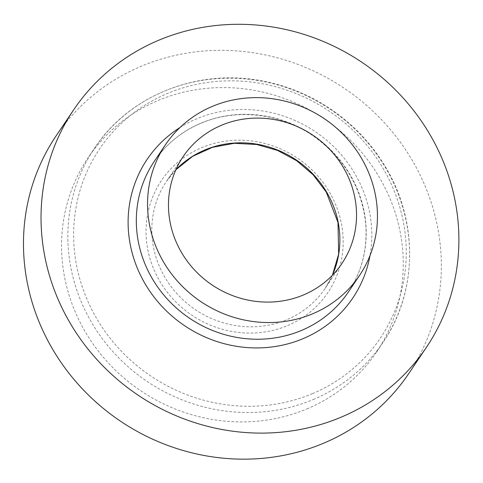 <?xml version="1.0" encoding="UTF-8"?>
<svg xmlns="http://www.w3.org/2000/svg" width="483" height="483" viewBox="0 0 483 483"><rect width="100%" height="100%" fill="white"/><g stroke="black" fill="none" stroke-linecap="round" stroke-linejoin="round"><path stroke-width="0.36" stroke-dasharray="2.42 1.81" d="M306.928 408.908A173.892 164.021 34 0 0 376.613 351.932A173.892 164.021 34 0 0 324.075 118.733A173.892 164.021 34 0 0 88.208 157.567A173.892 164.021 34 0 0 104.847 359.05A173.892 164.021 34 0 0 306.928 408.908M408.739 373.588A212.635 200.566 34 0 0 344.494 88.431A212.635 200.566 34 0 0 56.076 135.916M313.25 399.526A173.892 164.021 34 0 0 382.928 342.556A173.892 164.021 34 0 0 330.39 109.357A173.892 164.021 34 0 0 94.529 148.19A173.892 164.021 34 0 0 111.162 349.674A173.892 164.021 34 0 0 313.25 399.526M312.495 393.615A169.267 159.662 34 0 0 333.306 114.018A169.267 159.662 34 0 0 74.062 223.031A169.267 159.662 34 0 0 312.495 393.615M179.984 127.536A124.016 116.977 -146 0 1 196.816 118.764A124.016 116.977 -146 0 1 323.362 137.564A124.016 116.977 -146 0 1 369.996 255.592M201.133 123.056A116.989 110.347 34 0 0 154.252 161.388C165.911 144.284 181.445 131.587 200.843 123.304C236.115 108.089 280.514 113.1 313.558 136.164C344.24 158.195 361.61 187.265 365.661 223.375C367.696 248.618 361.906 271.543 348.285 292.149A116.989 110.347 34 0 0 337.092 156.595A116.989 110.347 34 0 0 201.133 123.056M175.897 169.714A95.7 90.267 34 0 0 166.478 181.342A95.7 90.267 34 0 0 175.637 292.227A95.7 90.267 34 0 0 286.848 319.661A95.7 90.267 34 0 0 325.198 288.309A95.7 90.267 34 0 0 332.443 275.207M287.602 325.578A100.325 94.626 34 0 0 299.943 159.873A100.325 94.626 34 0 0 146.289 224.48A100.325 94.626 34 0 0 287.602 325.578M376.613 351.932L382.928 342.556C418.761 290.754 418.447 217.024 382.349 161.932C356.388 120.895 312.495 90.84 264.823 81.446C199.467 67.463 129.553 94.777 94.529 148.19L88.208 157.567M332.419 275.232L325.198 288.309L341.861 263.579M175.884 169.744L166.478 181.342L183.142 156.613"/><path stroke-width="0.72" d="M73.633 109.87L56.076 135.916A212.635 200.566 34 0 0 76.423 382.288A212.635 200.566 34 0 0 323.532 443.255A212.635 200.566 34 0 0 408.739 373.588L426.296 347.537A212.635 200.566 34 0 0 362.051 62.385A212.635 200.566 34 0 0 73.633 109.87A212.635 200.566 34 0 0 93.98 356.243A212.635 200.566 34 0 0 341.089 417.203A212.635 200.566 34 0 0 426.296 347.537M312.64 313.811A116.989 110.347 34 0 0 359.515 275.479A116.989 110.347 34 0 0 324.171 118.589A116.989 110.347 34 0 0 165.488 144.713A116.989 110.347 34 0 0 176.681 280.267A116.989 110.347 34 0 0 312.64 313.811M303.517 294.938A95.7 90.267 34 0 0 341.861 263.579A95.7 90.267 34 0 0 312.948 135.24A95.7 90.267 34 0 0 183.142 156.613A95.7 90.267 34 0 0 192.3 267.497A95.7 90.267 34 0 0 303.517 294.938M369.996 255.592A124.016 116.977 -146 0 1 184.591 325.705A124.016 116.977 -146 0 1 179.984 127.536M165.488 144.713L154.252 161.388A116.989 110.347 34 0 0 165.446 296.936A116.989 110.347 34 0 0 301.404 330.481A116.989 110.347 34 0 0 348.285 292.149L359.515 275.479M332.443 275.207A95.7 90.267 34 0 0 296.284 159.97A95.7 90.267 34 0 0 175.897 169.714M332.419 275.232L338.649 254.106L337.985 222.385L326.26 192.107L313.219 174.87L296.689 160.724L277.526 150.424L256.727 144.489L234.285 143.294L212.526 147.315L192.693 156.305L175.884 169.744"/></g></svg>

